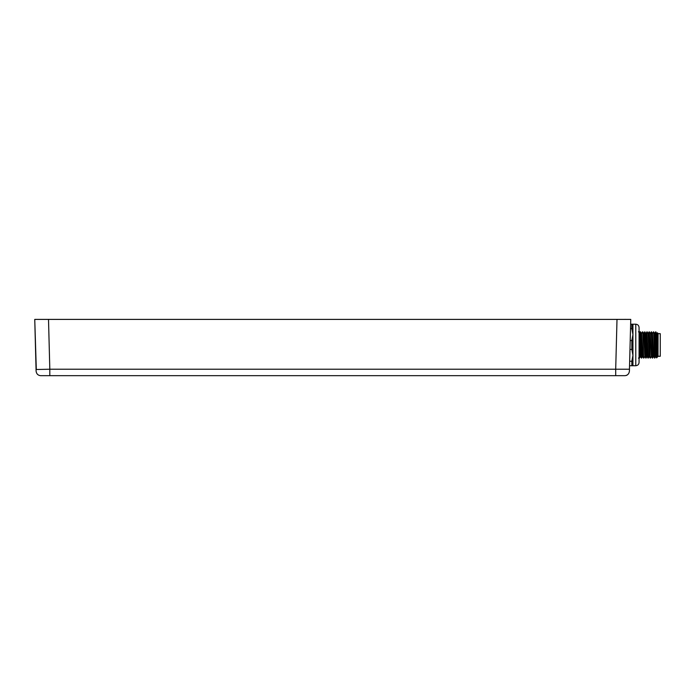 <?xml version="1.0" encoding="UTF-8"?>
<svg xmlns="http://www.w3.org/2000/svg" width="695" height="695" viewBox="0 0 695 695"><rect width="100%" height="100%" fill="white"/><g stroke="black" fill="none" stroke-linecap="round" stroke-linejoin="round"><path stroke-width="1.04" d="M628.575 319.396L630.765 319.396L628.575 319.396M626.864 375.3L625.092 375.665C628.193 375.213 629.653 373.067 629.462 369.227L615.701 369.227L617.004 319.396L630.765 319.396L630.634 324.209L631.842 324.209L631.842 328.674L630.521 328.674M617.004 319.396L34.75 319.396L36.296 369.245M624.701 319.396L617.021 319.396M431.213 319.396L430.683 319.396L431.213 319.396M336.571 319.396L336.033 319.396L336.571 319.396M518.626 319.396L518.088 319.396L518.626 319.396M154.507 319.396L153.977 319.396L154.507 319.396M242.181 319.396L241.652 319.396L242.181 319.396M41.048 319.396L40.214 319.396M513.188 319.396L513.718 319.396M609.22 319.396L609.828 319.396M425.774 319.396L426.313 319.396M236.752 319.396L237.282 319.396M331.133 319.396L331.663 319.396M148.999 319.396L149.607 319.396M625.3 319.335L624.449 319.396M630.096 345.024L629.462 369.227L629.548 365.726L631.842 365.726L631.842 361.252L632.937 355.345L631.842 349.437L629.974 349.437M630.765 319.396L629.548 365.726M615.996 375.665L616.882 375.665M625.092 375.665L40.423 375.665C37.322 375.213 35.862 373.067 36.053 369.227L34.75 319.396M50.249 375.665L40.571 375.665M47.807 375.665L49.614 375.665M49.814 375.665L49.814 369.227L36.062 369.505M630.209 340.498L631.842 340.498L632.937 334.582L632.937 365.726L631.842 365.726M629.67 361.252L631.842 361.252M631.842 340.498L631.842 349.437M631.842 324.209L632.937 324.209L632.937 334.582L631.842 328.674M635.786 324.209C637.784 324.4 638.87 325.495 639.07 327.484L639.07 362.451C638.87 364.441 637.784 365.527 635.786 365.726L635.786 324.209L632.937 324.209M639.07 331.854L640.364 331.854L641.459 358.073L640.451 356.361L639.4 333.574L640.364 331.854M640.599 331.863L641.581 333.574L642.64 356.361L641.676 358.073L640.599 331.871L638.401 331.854M643.735 333.574L644.734 331.854L645.829 358.073L644.83 356.361L643.77 333.574L642.771 331.854L643.622 358.064L642.779 331.871M645.916 333.574L646.923 331.854L648.009 358.073L647.01 356.361L645.95 333.574L644.734 331.854M639.4 333.565L639.07 333.001M642.64 356.361L643.622 358.064M645.829 358.073L647.045 356.361L646.046 358.073L644.969 331.863M639.07 349.559L639.487 358.073L640.495 356.361M649.868 344.963L649.104 331.854L650.181 358.064L649.868 344.963M647.158 331.863L648.14 333.574L649.199 356.361L648.235 358.073L646.923 331.854M649.199 356.361L650.181 358.064M649.339 331.871L650.329 333.574L651.38 356.361L652.379 358.073L651.562 335.694L651.293 331.854L650.285 333.574M653.604 356.361L652.605 358.073L651.528 331.863L652.509 333.574L653.569 356.361L654.786 358.073L653.691 331.854L654.551 358.064M653.708 331.871L654.699 333.574L655.75 356.361L656.636 357.873L655.663 331.854L654.655 333.574M656.879 333.574L658.009 356.483L658.061 333.496L657.314 332.757L656.845 333.574L655.663 331.854L654.681 333.548M657.974 356.361L656.636 357.873M658.061 355.44C657.513 358.568 656.966 355.076 656.428 344.963L655.898 331.863M655.785 356.361L654.786 358.073M658.061 356.188L657.522 337.266C657.34 329.778 657.157 332.34 656.984 344.963M656.428 344.963L656.428 352.669M658.061 333.652L660.25 333.652L660.25 356.274L658.061 356.274M615.24 375.665L615.701 375.621M615.701 375.665L615.701 369.227L49.814 369.227L48.511 319.396M632.937 365.726L635.786 365.726M641.546 333.574L642.536 331.863M644.864 356.361L643.874 358.064M638.401 358.073L639.487 358.073M651.415 356.361L650.433 358.064M649.087 331.863L648.105 333.574M653.456 331.863L652.475 333.574"/></g></svg>
